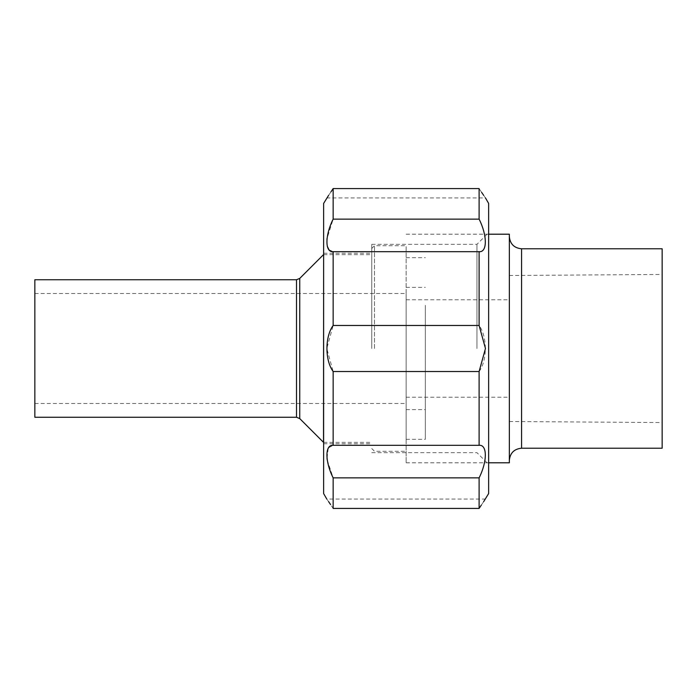 <?xml version="1.0" encoding="UTF-8"?>
<svg xmlns="http://www.w3.org/2000/svg" width="697" height="697" viewBox="0 0 697 697"><rect width="100%" height="100%" fill="white"/><g stroke="black" fill="none" stroke-linecap="round" stroke-linejoin="round"><path stroke-width="0.52" stroke-dasharray="3.48 2.61" d="M509.341 295.258L509.341 460.447L509.341 295.258M509.341 462.799L509.341 234.201M406.133 294.134L406.133 462.799L406.133 294.134M406.133 305.303L406.133 439.31L406.133 305.303M425.336 305.303L425.336 439.31L425.336 305.303M425.336 319.426L425.336 409.627L425.336 319.426M406.133 319.426L406.133 409.627L406.133 319.426M406.133 325.325L406.133 397.22L406.133 325.325M509.341 325.325L509.341 397.22L509.341 325.325M509.341 313.781L509.341 421.502L509.341 313.781M662.15 313.284L662.15 422.548L662.15 313.284M662.15 448.215L662.15 248.785M406.133 348.5L406.133 245.71L406.133 348.5M34.85 279.741L34.85 417.259M374.498 348.5L374.498 245.71L374.498 348.5M371.754 348.5L371.754 244.333L371.754 348.5M323.513 254.649L323.513 442.351M323.626 203.428L323.626 493.572M323.626 348.5L323.626 253.272L323.626 348.5M328.94 249.7L333.149 251.687L333.149 325.482L326.797 348.5L333.149 371.518L333.149 445.313L328.583 447.77M328.209 448.363L327.024 458.443M327.259 460.081L333.149 477.863L333.149 508.427L330.605 504.593M328.583 501.631L326.797 499.078L485.461 499.078M328.583 195.369L330.927 191.928M481.653 192.407L479.109 188.573L333.149 188.573L333.149 219.137L327.024 238.592M326.937 239.35L327.268 246.233M483.683 195.369L485.461 197.922L326.797 197.922M333.149 477.863L479.109 477.863L479.109 508.427L333.149 508.427M483.683 501.631L481.339 505.072M479.109 477.863C487.369 461.423 487.412 444.486 479.109 445.313L333.149 445.313M333.149 371.518L479.109 371.518L479.109 445.313M479.109 371.518C487.369 360.488 487.412 336.607 479.109 325.482L333.149 325.482M333.149 251.687L479.109 251.687L479.109 325.482M479.109 251.687C487.369 252.532 487.412 235.699 479.109 219.137L333.149 219.137M479.109 188.573L479.109 219.137M488.632 203.428L488.632 493.572M476.948 348.5L476.948 244.333L476.948 348.5M488.632 348.5L488.632 464.35L488.632 348.5M521.565 448.215L521.565 248.785M296.513 279.741L296.513 417.259M299.754 418.601L299.754 278.399M406.133 462.799L488.632 462.799M406.133 234.201L488.632 234.201M406.133 439.31L425.336 439.31M406.133 257.69L425.336 257.69M406.133 409.627L425.336 409.627M406.133 287.373L425.336 287.373M406.133 397.22L509.341 397.22M406.133 299.78L509.341 299.78M509.341 421.502L662.15 422.548M509.341 275.498L662.15 274.452M34.85 403.502L406.133 403.502M34.85 293.498L406.133 293.498M371.754 448.537L374.498 451.29L406.133 451.29M371.754 248.463L374.498 245.71L406.133 245.71M323.626 442.351L371.754 442.351M323.626 254.649L371.754 254.649M323.626 443.728L371.754 443.728M323.626 253.272L371.754 253.272M371.754 452.667L476.948 452.667L488.632 464.35M371.754 244.333L476.948 244.333L488.632 232.65"/><path stroke-width="1.05" d="M488.632 234.201L509.341 234.201L509.341 462.799L488.632 462.799M521.565 448.215L521.565 248.785L662.15 248.785L662.15 448.215L521.565 448.215C514.142 448.946 510.065 453.015 509.341 460.447M296.513 417.259L34.85 417.259L34.85 279.741L296.513 279.741L296.513 417.259L299.754 418.601L323.513 442.351L323.626 254.649M299.754 418.601L299.754 278.399L323.513 254.649M326.797 499.078L323.626 493.572L323.626 203.428L328.583 195.369M328.583 447.77L328.209 448.363M327.024 458.443L327.259 460.081M330.605 504.593L328.583 501.631M481.339 505.072L479.109 508.427C487.386 496.177 487.386 496.177 479.109 508.427L333.149 508.427C324.872 496.177 324.872 496.177 333.149 508.427L333.149 477.863C324.898 461.423 324.846 444.486 333.149 445.313L333.149 371.518C324.898 360.488 324.846 336.607 333.149 325.482L333.149 251.687C324.898 252.532 324.846 235.699 333.149 219.137L333.149 188.573C324.872 200.823 324.872 200.823 333.149 188.573L330.927 191.928M327.024 238.592L326.937 239.35M327.268 246.233L328.94 249.7M481.653 192.407L483.683 195.369M333.149 219.137L479.109 219.137L479.109 188.573C487.386 200.823 487.386 200.823 479.109 188.573L333.149 188.573M479.109 219.137C487.369 235.577 487.412 252.514 479.109 251.687L333.149 251.687M333.149 325.482L479.109 325.482L479.109 251.687M479.109 325.482L485.461 348.5L479.109 371.518L333.149 371.518M333.149 445.313L479.109 445.313L479.109 371.518M479.109 445.313C487.369 444.468 487.412 461.301 479.109 477.863L333.149 477.863M479.109 508.427L479.109 477.863M485.461 197.922L488.632 203.428L488.632 493.572L483.683 501.631M521.565 248.785C514.142 248.054 510.065 243.985 509.341 236.553M299.754 278.399L296.513 279.741"/></g></svg>

